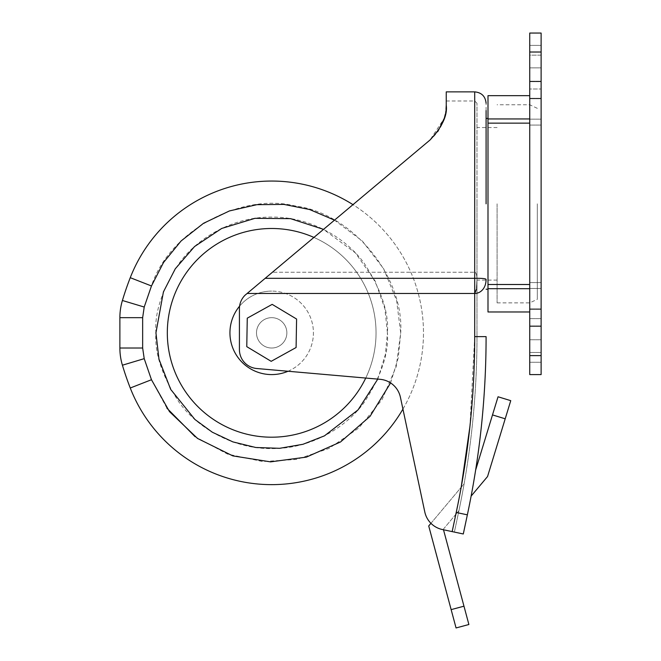 <?xml version="1.0" encoding="UTF-8"?>
<svg xmlns="http://www.w3.org/2000/svg" width="661" height="661" viewBox="0 0 661 661"><rect width="100%" height="100%" fill="white"/><g stroke="black" fill="none" stroke-linecap="round" stroke-linejoin="round"><path stroke-width="0.5" stroke-dasharray="3.31 2.48" d="M486.091 203.819L486.091 118.435L486.091 203.819M486.091 110.569L486.091 103.256M476.986 279.339C476.895 274.827 476.135 272.464 474.705 272.249L474.705 293.467L474.705 272.249C476.135 272.464 476.895 274.827 476.986 279.339L476.986 336.639A847.964 847.964 0 0 1 458.453 512.944L454.388 532.08L452.157 531.609L454.388 532.08L458.453 512.944A847.964 847.964 0 0 0 476.986 336.639L476.986 279.339L476.317 289.568L476.986 279.339L476.986 203.819L476.986 279.339M476.986 203.819L476.986 103.256L476.986 203.819M313.925 237.423A104.364 104.364 0 0 1 376.043 332.847A104.364 104.364 0 0 0 271.679 228.491A104.364 104.364 0 0 0 167.316 332.847A104.364 104.364 0 0 0 271.679 437.21A104.364 104.364 0 0 0 376.043 332.847A104.364 104.364 0 0 0 271.679 228.491A104.364 104.364 0 0 1 376.043 332.847A104.364 104.364 0 0 1 271.679 437.21A104.364 104.364 0 0 1 167.316 332.847A104.364 104.364 0 0 1 271.679 228.491A104.364 104.364 0 0 0 167.316 332.847A104.364 104.364 0 0 0 271.679 437.21A104.364 104.364 0 0 0 376.043 332.847A104.364 104.364 0 0 1 365.74 378.051M537.319 203.819L537.319 299.309L537.319 203.819M402.929 409.101A151.799 151.799 0 0 0 423.478 332.847A151.799 151.799 0 0 1 130.258 388.007A300.383 300.383 0 0 1 122.409 365.203A59.754 59.754 0 0 1 119.881 348.025L142.652 348.025L142.652 317.668L144.214 307.035L151.468 285.965C168.828 231.804 240.397 192.103 295.533 206.042C351.966 213.09 404.218 276.083 400.706 332.847L396.195 366.657L382.025 399.723L358.683 428.121L328.947 448.472L296.599 459.445L262.607 461.552L227.475 454.066L195.078 436.681M390.593 382.926L398.269 357.791L400.706 332.847L396.6 300.557L383.694 268.812L362.269 240.968L334.507 220.146M166.919 408.176L151.468 379.728L130.258 388.007M541.119 55.16L541.119 81.724L541.119 55.16L529.734 55.16L529.734 125.078L529.734 45.386L541.119 45.386L529.734 45.386L529.734 55.16L541.119 55.16M541.119 125.078L529.734 125.078L541.119 125.078L541.119 81.724L541.119 125.078M529.734 118.947L529.734 95.663L529.734 118.947L529.734 98.737L529.734 118.947L487.992 118.947L487.992 123.136L529.734 123.136L529.734 362.261L529.734 282.561L529.734 284.503L487.992 284.503L487.992 288.692L529.734 288.692L529.734 311.975L529.734 288.692M529.734 45.386L529.734 67.868L529.734 45.386M487.992 284.503L487.992 123.136M445.365 114.064L446.241 105.157C446.167 110.817 445.555 126.367 429.981 140.041L353.966 203.819L429.981 140.041L437.904 131.415M444.357 118.137L446.035 109.503M446.241 105.157L446.241 91.871M265.185 278.314L245.115 295.153A18.971 18.971 0 0 0 239.422 308.704L239.422 349.611A18.971 18.971 0 0 0 256.741 368.516L380.125 379.315A22.771 22.771 0 0 1 400.417 397.261L424.8 511.986A22.771 22.771 0 0 0 442.333 529.519L463.295 533.981L467.36 514.836A857.069 857.069 0 0 0 486.091 336.639L474.705 336.639L474.705 293.467C477.886 293.401 480.564 292.104 482.753 289.568C484.926 286.99 486.033 283.577 486.091 279.339C485.62 278.578 481.819 278.231 474.705 278.314L265.185 278.314L429.981 140.041L444.324 118.228M353.966 203.819L272.406 272.249L353.966 203.819M271.679 317.668A15.178 15.178 0 0 1 286.857 332.847A15.178 15.178 0 0 1 271.679 348.025A15.178 15.178 0 0 0 286.857 332.847A15.178 15.178 0 0 0 271.679 317.668A15.178 15.178 0 0 1 286.857 332.847A15.178 15.178 0 0 1 271.679 348.025A15.178 15.178 0 0 1 256.501 332.847A15.178 15.178 0 0 1 271.679 317.668A15.178 15.178 0 0 1 286.857 332.847A15.178 15.178 0 0 1 271.679 348.025A15.178 15.178 0 0 1 256.501 332.847A15.178 15.178 0 0 1 271.679 317.668A15.178 15.178 0 0 0 256.501 332.847A15.178 15.178 0 0 0 271.679 348.025A15.178 15.178 0 0 1 256.501 332.847A15.178 15.178 0 0 1 271.679 317.668M497.097 203.819L497.097 302.87L497.097 203.819M288.031 371.251A41.742 41.742 0 0 0 271.679 291.104A41.742 41.742 0 0 1 313.421 332.847A41.742 41.742 0 0 1 271.679 374.589A41.742 41.742 0 0 1 229.937 332.847A41.742 41.742 0 0 1 271.679 291.104A41.742 41.742 0 0 0 239.596 306.142M142.652 317.668L119.881 317.668A59.754 59.754 0 0 1 122.409 300.491A300.383 300.383 0 0 1 130.258 277.686A151.799 151.799 0 0 1 423.478 332.847A151.799 151.799 0 0 0 352.974 204.654M541.119 355.618L529.734 355.618L529.734 374.589L541.119 374.589L541.119 33.05L529.734 33.05L529.734 52.021L541.119 52.021M541.119 67.868L541.119 88.995L541.119 67.868L529.734 67.868L529.734 81.204L529.734 67.868L541.119 67.868M541.119 88.995L541.119 98.737L541.119 88.995L529.734 88.995L529.734 98.737L529.734 81.204L529.734 88.995L541.119 88.995M541.119 326.435L541.119 282.561L541.119 362.261L541.119 326.435L529.734 326.435L529.734 308.902L529.734 326.435L541.119 326.435M529.734 355.618L529.734 52.021M529.734 284.503L529.734 123.136M487.992 118.947L487.992 95.663M487.992 311.975L487.992 288.692M487.992 203.819L487.992 118.435L487.992 203.819M471.128 496.097A857.069 857.069 0 0 0 475.647 470.054A857.069 857.069 0 0 1 471.128 496.097L487.554 476.523L505.202 418.801L492.503 414.918L475.647 470.054M505.202 418.801L510.746 400.657L498.047 396.774L492.503 414.918M296.095 347.521L271.175 361.327L246.768 346.653L247.264 318.172L272.175 304.366L296.591 319.04L296.095 347.521L271.175 361.327L246.768 346.653L247.264 318.172L272.175 304.366L296.591 319.04L296.095 347.521L271.175 361.327L246.768 346.653L247.264 318.172L272.175 304.366L296.591 319.04L296.095 347.521M430.947 523.322L464.121 483.786A847.964 847.964 0 0 1 458.941 510.623A847.964 847.964 0 0 0 464.121 483.786L428.725 525.966L451.141 609.624L463.972 606.187L443.349 529.205L443.498 529.767L442.333 529.519L452.157 531.609L461.18 487.289M467.36 514.836L456.222 512.473C468.525 454.504 474.689 395.898 474.705 336.639L474.705 293.467L247.131 293.467L272.406 272.249L245.115 295.153L247.131 293.467L474.705 293.467L476.317 289.568M239.422 308.704A18.971 18.971 0 0 1 245.115 295.153A18.971 18.971 0 0 0 239.422 308.704L239.422 349.611L239.422 308.704M442.333 529.519A22.771 22.771 0 0 1 424.8 511.986L400.417 397.261L424.8 511.986A22.771 22.771 0 0 0 442.333 529.519M380.125 379.315A22.771 22.771 0 0 1 400.417 397.261A22.771 22.771 0 0 0 380.125 379.315L256.741 368.516A18.971 18.971 0 0 1 239.422 349.611A18.971 18.971 0 0 0 256.741 368.516L380.125 379.315M469.897 426.742L474.705 336.895M443.349 529.205L458.941 510.623L443.349 529.205M463.972 606.187L468.88 624.513M456.057 627.95L451.141 609.624M456.222 512.473L458.453 512.944L456.222 512.473L452.157 531.609L456.222 512.473C468.525 454.504 474.689 395.898 474.705 336.639L474.705 91.871M474.705 203.819L474.705 272.249L272.406 272.249L474.705 272.249L474.705 203.819M377.778 379.108L385.38 354.511L387.42 332.847C388.965 352.966 381.248 376.117 364.277 402.293C346.513 427.146 310.967 449.05 271.679 448.588C232.391 449.05 196.846 427.146 179.081 402.293C162.11 376.117 154.393 352.966 155.938 332.847C154.393 312.727 162.11 289.584 179.081 263.4C196.846 238.547 232.391 216.643 271.679 217.105C310.967 216.643 346.513 238.547 364.277 263.4C381.248 289.584 388.965 312.727 387.42 332.847L384.876 308.695L375.217 281.115L355.329 252.849L323.526 229.367M529.734 203.819L529.734 302.87L529.734 203.819M529.734 119.162L541.119 119.162L529.734 119.162M529.734 98.737L541.119 98.737L529.734 98.737M529.734 81.724L541.119 81.724L529.734 81.724M529.734 98.291L541.119 98.291L529.734 98.291M541.119 81.204L529.734 81.204L541.119 81.204M541.119 318.643L529.734 318.643L541.119 318.643M529.734 308.902L541.119 308.902L529.734 308.902M529.734 288.477L541.119 288.477L529.734 288.477M529.734 309.348L541.119 309.348L529.734 309.348M541.119 325.914L529.734 325.914L541.119 325.914M529.734 352.478L541.119 352.478L529.734 352.478M541.119 339.779L529.734 339.779L541.119 339.779M474.705 293.467L247.131 293.467M474.705 336.639L476.986 336.639L474.705 336.639M151.468 379.728L144.214 358.659L142.652 348.025M144.214 307.035L122.409 300.491M130.258 277.686L151.468 285.965M144.214 358.659L122.409 365.203M446.241 100.976L474.705 100.976L476.986 103.256M497.097 302.87L529.734 302.87L537.319 299.309M497.097 127.54L476.986 127.54M537.319 108.338L529.734 104.777L497.097 104.777M541.119 282.561L529.734 282.561L541.119 282.561M529.734 362.261L541.119 362.261L529.734 362.261M497.097 280.099L476.986 280.099"/><path stroke-width="0.99" d="M487.992 118.435L486.091 118.435L486.091 110.569M486.091 203.819L486.091 118.435M486.091 103.256C485.414 96.341 481.621 92.548 474.705 91.871L474.705 278.314C481.819 278.231 485.62 278.578 486.091 279.339C486.033 283.569 484.926 286.981 482.753 289.568C480.572 292.104 477.886 293.401 474.705 293.467L474.705 293.013M365.74 378.051A104.364 104.364 0 0 1 167.316 332.847A104.364 104.364 0 0 1 313.925 237.423M352.974 204.654A151.799 151.799 0 0 0 130.258 277.686A300.383 300.383 0 0 0 122.409 300.491A59.754 59.754 0 0 0 119.881 317.668L119.881 348.025A59.754 59.754 0 0 0 122.409 365.203A300.383 300.383 0 0 0 130.258 388.007A151.799 151.799 0 0 0 402.929 409.101M334.507 220.146L309.579 209.512L283.883 204.398L256.914 204.67L229.458 210.925L203.522 223.294L181.106 240.959L163.556 262.442L151.468 285.965L144.214 307.035L142.652 317.668L142.652 348.025L144.214 358.659L151.468 379.728L169.497 411.629L197.507 438.425L232.812 455.883L270.564 461.865L306.39 457.115L340.514 441.978L370.069 416.314L390.593 382.926M195.078 436.681L166.919 408.176M446.035 109.503L446.241 105.157C447.637 115.27 442.217 126.904 429.981 140.041L265.185 278.314L474.705 278.314L474.705 336.639L486.091 336.639A857.069 857.069 0 0 1 467.36 514.836L463.295 533.981L443.498 529.767L468.88 624.513L456.057 627.95L451.141 609.624L463.972 606.187M437.904 131.415L444.357 118.137M474.705 91.871L446.241 91.871L446.241 105.157M444.324 118.228L445.365 114.064M239.596 306.142A41.742 41.742 0 0 0 288.031 371.251M529.734 52.021L529.734 33.05L541.119 33.05L541.119 374.589L529.734 374.589L529.734 52.021L541.119 52.021M529.734 123.136L487.992 123.136L487.992 118.947L529.734 118.947M529.734 288.692L487.992 288.692L487.992 284.503L529.734 284.503M529.734 95.663L487.992 95.663L487.992 118.947M487.992 123.136L487.992 284.503M487.992 288.692L487.992 311.975L529.734 311.975M475.647 470.054L498.047 396.774L510.746 400.657L505.202 418.801L492.503 414.918M471.128 496.097L487.554 476.523L505.202 418.801M474.705 336.895L474.705 336.639C474.689 395.898 468.525 454.504 456.222 512.473L452.157 531.609L442.333 529.519A22.771 22.771 0 0 1 424.8 511.986L400.417 397.261A22.771 22.771 0 0 0 380.125 379.315L256.741 368.516A18.971 18.971 0 0 1 239.422 349.611L239.422 308.704A18.971 18.971 0 0 1 245.115 295.153L265.185 278.314M461.18 487.289L469.897 426.742M296.095 347.521L271.175 361.327L246.768 346.653L247.264 318.172L272.175 304.366L296.591 319.04L296.095 347.521M476.317 289.568L474.705 293.467L247.131 293.467M451.141 609.624L428.725 525.966L430.947 523.322M456.057 627.95L468.88 624.513M142.652 348.025L119.881 348.025L119.881 317.668L142.652 317.668M323.526 229.367L290.518 218.642L254.956 218.32L221.666 228.466L194.549 246.545L175.264 268.812L163.424 291.898L155.938 332.847L158.979 359.204L170.678 389.379L194.904 419.462L212.313 432.211L232.895 441.895L255.757 447.489L279.611 448.315L302.978 444.283L324.444 435.863L358.055 409.886L377.778 379.108M151.468 379.728L130.258 388.007M541.119 355.618L529.734 355.618M456.222 512.473L467.36 514.836M144.214 307.035L122.409 300.491M151.468 285.965L130.258 277.686M144.214 358.659L122.409 365.203M487.992 289.204L486.091 289.204"/></g></svg>
